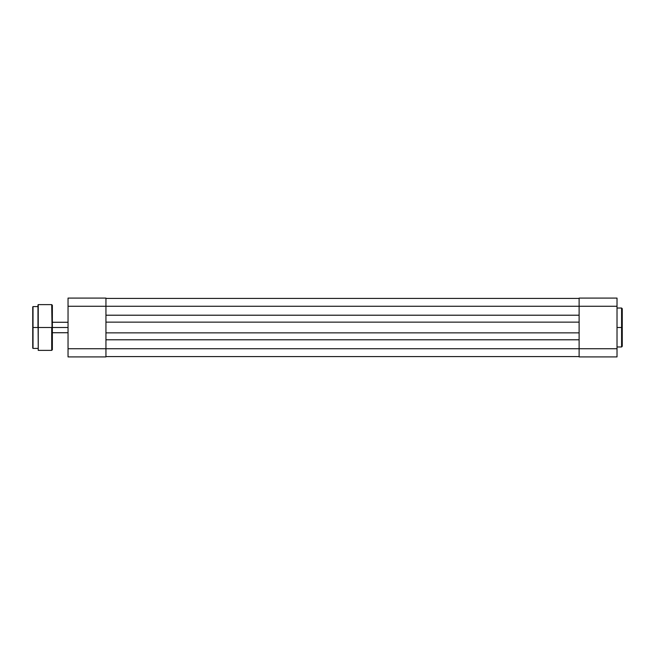 <?xml version="1.0" encoding="UTF-8"?>
<svg xmlns="http://www.w3.org/2000/svg" width="655" height="655" viewBox="0 0 655 655"><rect width="100%" height="100%" fill="white"/><g stroke="black" fill="none" stroke-linecap="round" stroke-linejoin="round"><path stroke-width="0.98" d="M617.018 346.978L621.595 346.978L621.595 327.5L617.018 327.5L621.595 327.5L621.595 308.022L621.595 327.5L622.25 327.5L622.25 308.767M622.25 346.233L622.25 327.5L621.595 327.5L621.595 308.022L622.25 308.677M617.018 356.909L617.018 298.09L579.118 298.09L579.118 348.738L617.018 348.738L617.018 306.262L579.118 306.262L579.118 356.909L617.018 356.909L579.118 356.909L579.118 348.738L105.946 348.738L105.946 306.262L617.018 306.262L617.018 298.09L579.118 298.09L579.118 306.262L105.946 306.262L105.946 298.09L68.038 298.09L68.038 356.909L105.946 356.909L105.946 348.738L68.038 348.738L68.038 306.262L105.946 306.262L105.946 348.738L68.038 348.738L68.038 356.909L105.946 356.909L105.946 348.738L617.018 348.738L617.018 356.909M622.25 327.5L622.25 346.323L622.25 327.5M621.595 327.5L621.595 346.978L621.595 327.5M105.946 356.582L579.118 356.582L105.946 356.582M105.946 339.789L579.118 339.789L105.946 339.789M579.118 332.863L105.946 332.863L579.118 332.863M105.946 322.137L579.118 322.137L105.946 322.137M579.118 315.211L105.946 315.211L579.118 315.211M579.118 298.418L105.946 298.418L579.118 298.418M68.038 298.09L105.946 298.09L105.946 306.262L68.038 306.262L68.038 298.09M52.359 327.5L68.038 327.5L52.359 327.5L52.359 305.279L52.359 327.5L52.359 305.279L51.704 304.624L52.359 349.721L52.359 327.5L38.244 327.5L38.244 304.624L38.244 327.5L51.704 327.5L51.704 350.376L51.704 327.5L51.704 350.376L52.359 349.721L52.359 327.5M38.244 350.376L38.244 304.624L37.982 327.5L33.012 327.5L32.75 306.851L32.75 327.5L33.012 306.589L33.012 327.5L37.982 327.5L37.982 304.886L38.244 350.376L51.704 350.376M33.012 348.411L32.75 327.5L32.75 348.149L33.012 327.5L33.012 348.411L33.012 327.5L33.012 348.411L37.982 348.411M617.018 308.022L621.595 308.022M621.595 346.978L622.25 346.323M68.038 322.268L52.359 322.268M68.038 332.732L52.359 332.732M33.012 306.589L37.982 306.589M38.244 304.624L51.704 304.624"/></g></svg>
